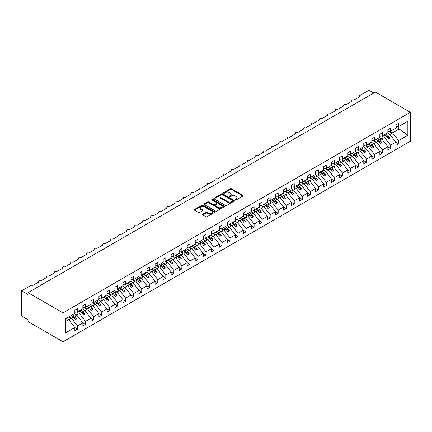 <?xml version="1.0" encoding="UTF-8"?>
<svg xmlns="http://www.w3.org/2000/svg" width="432" height="432" viewBox="0 0 432 432"><rect width="100%" height="100%" fill="white"/><g stroke="black" fill="none" stroke-linecap="round" stroke-linejoin="round"><path stroke-width="0.65" d="M235.348 199.919A0.626 0.362 0 0 0 236.228 199.919L242.924 196.052A0.891 0.513 0 0 0 243.184 195.691A0.891 0.513 0 0 0 242.924 195.329L231.579 188.779A0.891 0.513 0 0 0 230.321 188.779L223.625 192.645A0.626 0.362 0 0 0 224.505 193.153L225.369 192.65A2.851 1.647 0 0 1 229.403 192.65L230.353 193.196A2.851 1.647 0 0 1 231.185 194.362A2.851 1.647 0 0 1 230.353 195.529L229.484 196.025A0.626 0.362 0 0 0 230.364 196.538L231.233 196.036A2.851 1.647 0 0 1 235.267 196.036L236.212 196.582A2.851 1.647 0 0 1 237.049 197.748A2.851 1.647 0 0 1 236.212 198.909L235.348 199.411A0.626 0.362 0 0 0 235.348 199.919L235.348 199.411M202.651 214.175A0.891 0.513 0 0 0 202.387 214.542A0.891 0.513 0 0 0 202.651 214.904L205.832 216.74A0.891 0.513 0 0 0 207.095 216.74L214.531 212.447A0.891 0.513 0 0 0 214.79 212.085A0.891 0.513 0 0 0 214.531 211.718L203.186 205.173A0.891 0.513 0 0 0 201.928 205.173L194.486 209.466A0.891 0.513 0 0 0 194.227 209.828A0.891 0.513 0 0 0 194.486 210.19L198.331 212.409A0.891 0.513 0 0 0 199.595 212.409L202.775 210.573A0.891 0.513 0 0 0 203.035 210.211A0.891 0.513 0 0 0 202.775 209.844L200.869 208.748A2.387 1.377 0 0 1 200.173 207.77A2.387 1.377 0 0 1 201.641 206.501A2.387 1.377 0 0 1 204.239 206.798L211.712 211.113A2.387 1.377 0 0 1 212.409 212.085A2.387 1.377 0 0 1 210.935 213.354A2.387 1.377 0 0 1 208.337 213.057L207.095 212.339A0.891 0.513 0 0 0 205.832 212.339L202.651 214.175L202.651 214.904M410.4 112.293L63.018 312.849L63.018 341.766L410.4 141.205L410.4 112.293L375.403 92.086L28.021 292.648L28.021 294.5L21.6 290.795L30.748 285.509A1.361 0.788 0 0 1 32.675 285.509L38.777 281.988A1.361 0.788 0 0 1 38.378 281.432A1.361 0.788 0 0 1 39.22 280.708A1.361 0.788 0 0 1 40.705 280.876L46.802 277.355A1.361 0.788 0 0 1 46.402 276.799A1.361 0.788 0 0 1 47.245 276.07A1.361 0.788 0 0 1 48.73 276.242L54.832 272.722A1.361 0.788 0 0 1 54.432 272.165A1.361 0.788 0 0 1 55.269 271.436A1.361 0.788 0 0 1 56.754 271.609L62.856 268.088A1.361 0.788 0 0 1 62.456 267.532A1.361 0.788 0 0 1 63.299 266.803A1.361 0.788 0 0 1 64.784 266.976L70.88 263.45A1.361 0.788 0 0 1 70.481 262.894A1.361 0.788 0 0 1 71.323 262.17A1.361 0.788 0 0 1 72.808 262.337L78.91 258.817A1.361 0.788 0 0 1 78.511 258.26A1.361 0.788 0 0 1 79.353 257.537A1.361 0.788 0 0 1 80.833 257.704L86.935 254.183A1.361 0.788 0 0 1 86.535 253.627A1.361 0.788 0 0 1 87.377 252.904A1.361 0.788 0 0 1 88.862 253.071L94.959 249.55A1.361 0.788 0 0 1 94.565 248.994A1.361 0.788 0 0 1 95.402 248.265A1.361 0.788 0 0 1 96.887 248.438L102.989 244.917A1.361 0.788 0 0 1 102.589 244.361A1.361 0.788 0 0 1 103.432 243.632A1.361 0.788 0 0 1 104.917 243.805L111.013 240.284A1.361 0.788 0 0 1 110.614 239.728A1.361 0.788 0 0 1 111.456 238.999A1.361 0.788 0 0 1 112.941 239.171L119.043 235.651A1.361 0.788 0 0 1 118.643 235.094A1.361 0.788 0 0 1 119.48 234.365A1.361 0.788 0 0 1 120.965 234.538L127.067 231.012A1.361 0.788 0 0 1 126.668 230.456A1.361 0.788 0 0 1 127.51 229.732A1.361 0.788 0 0 1 128.995 229.9L135.092 226.379A1.361 0.788 0 0 1 134.692 225.823A1.361 0.788 0 0 1 135.535 225.099A1.361 0.788 0 0 1 137.02 225.266L143.122 221.746A1.361 0.788 0 0 1 142.722 221.189A1.361 0.788 0 0 1 143.564 220.466A1.361 0.788 0 0 1 145.044 220.633L151.146 217.112A1.361 0.788 0 0 1 150.746 216.556A1.361 0.788 0 0 1 151.589 215.827A1.361 0.788 0 0 1 153.074 216L159.17 212.479A1.361 0.788 0 0 1 158.776 211.923A1.361 0.788 0 0 1 159.613 211.194A1.361 0.788 0 0 1 161.098 211.367L167.2 207.846A1.361 0.788 0 0 1 166.801 207.29A1.361 0.788 0 0 1 167.643 206.561A1.361 0.788 0 0 1 169.128 206.734L175.225 203.207A1.361 0.788 0 0 1 174.825 202.651A1.361 0.788 0 0 1 175.667 201.928A1.361 0.788 0 0 1 177.152 202.1L183.254 198.574A1.361 0.788 0 0 1 182.855 198.018A1.361 0.788 0 0 1 183.692 197.294A1.361 0.788 0 0 1 185.177 197.462L191.279 193.941A1.361 0.788 0 0 1 190.879 193.385A1.361 0.788 0 0 1 191.722 192.661A1.361 0.788 0 0 1 193.207 192.829L199.303 189.308A1.361 0.788 0 0 1 198.904 188.752A1.361 0.788 0 0 1 199.746 188.023A1.361 0.788 0 0 1 201.231 188.195L207.333 184.675A1.361 0.788 0 0 1 206.933 184.118A1.361 0.788 0 0 1 207.776 183.389A1.361 0.788 0 0 1 209.255 183.562L215.357 180.041A1.361 0.788 0 0 1 214.958 179.485A1.361 0.788 0 0 1 215.8 178.756A1.361 0.788 0 0 1 217.285 178.929L223.382 175.408A1.361 0.788 0 0 1 222.988 174.852A1.361 0.788 0 0 1 223.825 174.123A1.361 0.788 0 0 1 225.31 174.296L231.412 170.77A1.361 0.788 0 0 1 231.012 170.213A1.361 0.788 0 0 1 231.854 169.49A1.361 0.788 0 0 1 233.339 169.657L239.436 166.136A1.361 0.788 0 0 1 239.036 165.58A1.361 0.788 0 0 1 239.879 164.857A1.361 0.788 0 0 1 241.364 165.024L247.466 161.503A1.361 0.788 0 0 1 247.066 160.947A1.361 0.788 0 0 1 247.903 160.223A1.361 0.788 0 0 1 249.388 160.391L255.49 156.87A1.361 0.788 0 0 1 255.091 156.314A1.361 0.788 0 0 1 255.933 155.585A1.361 0.788 0 0 1 257.418 155.758L263.515 152.237A1.361 0.788 0 0 1 263.115 151.681A1.361 0.788 0 0 1 263.957 150.952A1.361 0.788 0 0 1 265.442 151.124L271.544 147.604A1.361 0.788 0 0 1 271.145 147.047A1.361 0.788 0 0 1 271.987 146.318A1.361 0.788 0 0 1 273.467 146.491L279.569 142.97A1.361 0.788 0 0 1 279.169 142.414A1.361 0.788 0 0 1 280.012 141.685A1.361 0.788 0 0 1 281.497 141.858L287.593 138.332A1.361 0.788 0 0 1 287.199 137.776A1.361 0.788 0 0 1 288.036 137.052A1.361 0.788 0 0 1 289.521 137.219L295.623 133.699A1.361 0.788 0 0 1 295.223 133.142A1.361 0.788 0 0 1 296.066 132.419A1.361 0.788 0 0 1 297.551 132.586L303.647 129.065A1.361 0.788 0 0 1 303.248 128.509A1.361 0.788 0 0 1 304.09 127.786A1.361 0.788 0 0 1 305.575 127.953L311.677 124.432A1.361 0.788 0 0 1 311.278 123.876A1.361 0.788 0 0 1 312.115 123.147A1.361 0.788 0 0 1 313.6 123.32L319.702 119.799A1.361 0.788 0 0 1 319.302 119.243A1.361 0.788 0 0 1 320.144 118.514A1.361 0.788 0 0 1 321.629 118.687L327.726 115.166A1.361 0.788 0 0 1 327.326 114.61A1.361 0.788 0 0 1 328.169 113.881A1.361 0.788 0 0 1 329.654 114.053L335.756 110.527A1.361 0.788 0 0 1 335.356 109.971A1.361 0.788 0 0 1 336.199 109.247A1.361 0.788 0 0 1 337.678 109.415L343.78 105.894A1.361 0.788 0 0 1 343.381 105.338A1.361 0.788 0 0 1 344.223 104.614A1.361 0.788 0 0 1 345.708 104.782L351.805 101.261A1.361 0.788 0 0 1 351.41 100.705A1.361 0.788 0 0 1 352.247 99.981A1.361 0.788 0 0 1 353.732 100.148L359.834 96.628A1.361 0.788 180 0 1 359.435 96.071A1.361 0.788 180 0 1 359.834 95.515L368.982 90.234L373.799 93.015M63.018 312.849L28.021 292.648M225.434 205.427A0.891 0.513 0 0 0 226.697 205.427L234.133 201.134A0.891 0.513 0 0 0 234.392 200.767A0.891 0.513 0 0 0 234.133 200.405L222.788 193.855A0.891 0.513 0 0 0 221.524 193.855L214.088 198.148A0.891 0.513 0 0 0 213.829 198.509A0.891 0.513 0 0 0 214.088 198.877L225.434 205.427M212.166 200.054A0.626 0.362 0 0 1 212.798 200.146L212.798 199.4L224.332 206.064A0.891 0.513 0 0 1 224.591 206.426A0.891 0.513 0 0 1 224.332 206.788L216.896 211.086A0.891 0.513 0 0 1 215.633 211.086L204.287 204.536L204.287 203.807A0.891 0.513 0 0 0 204.028 204.169A0.891 0.513 0 0 0 204.287 204.536M204.287 203.807L207.473 201.971A0.891 0.513 0 0 1 208.732 201.971L213.332 204.622A0.891 0.513 0 0 0 214.596 204.622L216.707 203.407A0.891 0.513 0 0 0 216.967 203.04A0.891 0.513 0 0 0 216.707 202.678L211.918 199.913A0.626 0.362 0 0 1 212.798 199.4M65.561 321.543L68.731 319.707L74.833 327.515L65.561 332.867L65.561 318.816L74.833 313.465L74.833 310.295L77.528 308.734L77.528 311.904L74.833 312.239M77.528 311.904L82.858 308.826L82.858 305.656L85.552 304.101L85.552 307.271L82.858 307.606M85.552 307.271L90.882 304.193L90.882 301.023L93.582 299.468L93.582 302.638L90.882 302.972M93.582 302.638L98.912 299.56L98.912 296.39L101.606 294.835L101.606 298.004L98.912 298.339M101.606 298.004L106.936 294.926L106.936 291.757L109.636 290.201L109.636 293.371L106.936 293.706M109.636 293.371L114.966 290.293L114.966 287.123L117.661 285.568L117.661 288.738L114.966 289.073M117.661 288.738L122.99 285.66L122.99 282.49L125.685 280.93L125.685 284.099L122.99 284.44M125.685 284.099L131.015 281.027L131.015 277.857L133.715 276.296L133.715 279.466L131.015 279.801M133.715 279.466L139.045 276.388L139.045 273.218L141.739 271.663L141.739 274.833L139.045 275.168M141.739 274.833L147.069 271.755L147.069 268.585L149.764 267.03L149.764 270.2L147.069 270.535M149.764 270.2L155.093 267.122L155.093 263.952L157.793 262.397L157.793 265.567L155.093 265.901M157.793 265.567L163.123 262.489L163.123 259.319L165.818 257.764L165.818 260.933L163.123 261.268M165.818 260.933L171.148 257.855L171.148 254.686L173.848 253.125L173.848 256.295L171.148 256.635M173.848 256.295L179.177 253.222L179.177 250.052L181.872 248.492L181.872 251.662L179.177 252.002M181.872 251.662L187.202 248.584L187.202 245.419L189.896 243.859L189.896 247.028L187.202 247.363M189.896 247.028L195.226 243.95L195.226 240.781L197.926 239.225L197.926 242.395L195.226 242.73M197.926 242.395L203.256 239.317L203.256 236.147L205.951 234.592L205.951 237.762L203.256 238.097M205.951 237.762L211.28 234.684L211.28 231.514L213.975 229.959L213.975 233.129L211.28 233.464M213.975 233.129L219.305 230.051L219.305 226.881L222.005 225.326L222.005 228.496L219.305 228.83M222.005 228.496L227.335 225.418L227.335 222.248L230.029 220.687L230.029 223.857L227.335 224.197M230.029 223.857L235.359 220.784L235.359 217.615L238.059 216.054L238.059 219.224L235.359 219.559M238.059 219.224L243.389 216.146L243.389 212.976L246.083 211.421L246.083 214.591L243.389 214.925M246.083 214.591L251.413 211.513L251.413 208.343L254.108 206.788L254.108 209.957L251.413 210.292M254.108 209.957L259.438 206.879L259.438 203.71L262.138 202.154L262.138 205.324L259.438 205.659M262.138 205.324L267.467 202.246L267.467 199.076L270.162 197.521L270.162 200.691L267.467 201.026M270.162 200.691L275.492 197.613L275.492 194.443L278.186 192.888L278.186 196.052L275.492 196.393M278.186 196.052L283.516 192.98L283.516 189.81L286.216 188.249L286.216 191.419L283.516 191.759M286.216 191.419L291.546 188.347L291.546 185.177L294.241 183.616L294.241 186.786L291.546 187.121M294.241 186.786L299.57 183.708L299.57 180.538L302.27 178.983L302.27 182.153L299.57 182.488M302.27 182.153L307.6 179.075L307.6 175.905L310.295 174.35L310.295 177.52L307.6 177.854M310.295 177.52L315.625 174.442L315.625 171.272L318.319 169.717L318.319 172.886L315.625 173.221M318.319 172.886L323.649 169.808L323.649 166.639L326.349 165.083L326.349 168.253L323.649 168.588M326.349 168.253L331.679 165.175L331.679 162.005L334.373 160.445L334.373 163.615L331.679 163.955M334.373 163.615L339.703 160.542L339.703 157.372L342.398 155.812L342.398 158.981L339.703 159.322M342.398 158.981L347.728 155.903L347.728 152.734L350.428 151.178L350.428 154.348L347.728 154.683M350.428 154.348L355.757 151.27L355.757 148.1L358.452 146.545L358.452 149.715L355.757 150.05M358.452 149.715L363.782 146.637L363.782 143.467L366.482 141.912L366.482 145.082L363.782 145.417M366.482 145.082L371.812 142.004L371.812 138.834L374.506 137.279L374.506 140.449L371.812 140.783M374.506 140.449L379.836 137.371L379.836 134.201L382.531 132.646L382.531 135.815L379.836 136.15M382.531 135.815L387.86 132.737L387.86 129.568L390.56 128.007L390.56 131.177L387.86 131.517M74.833 327.569L77.528 329.125L77.528 325.955L82.858 322.877L76.756 315.074L74.396 313.713M69.066 316.791L71.426 318.152L77.528 325.955M82.858 322.936L85.552 324.491L85.552 321.322L90.882 318.244L84.785 310.441L82.426 309.08M76.901 312.044L79.456 313.519L85.552 321.322M90.882 318.303L93.582 319.858L93.582 316.688L98.912 313.61L92.81 305.807L90.45 304.447M84.926 307.411L87.48 308.885L93.582 316.688M98.912 313.664L101.606 315.225L101.606 312.055L106.936 308.977L100.834 301.174L98.474 299.813M92.95 302.773L95.51 304.252L101.606 312.055M106.936 309.031L109.636 310.592L109.636 307.422L114.966 304.344L108.864 296.541L106.504 295.175M100.98 298.139L103.534 299.614L109.636 307.422M114.966 304.398L117.661 305.953L117.661 302.783L122.99 299.711L116.888 291.908L114.529 290.542M109.004 293.506L111.559 294.98L117.661 302.783M122.99 299.765L125.685 301.32L125.685 298.15L131.015 295.072L124.918 287.269L122.558 285.908M117.029 288.873L119.588 290.347L125.685 298.15M131.015 295.132L133.715 296.687L133.715 293.517L139.045 290.439L132.943 282.636L130.583 281.275M125.059 284.24L127.613 285.714L133.715 293.517M139.045 290.498L141.739 292.054L141.739 288.884L147.069 285.806L140.967 278.003L138.607 276.642M133.083 279.607L135.637 281.081L141.739 288.884M147.069 285.865L149.764 287.42L149.764 284.251L155.093 281.173L148.997 273.37L146.637 272.009M141.113 274.968L143.667 276.448L149.764 284.251M155.093 281.227L157.793 282.787L157.793 279.617L163.123 276.539L157.021 268.736L154.661 267.37M149.137 270.335L151.691 271.814L157.793 279.617M163.123 276.593L165.818 278.154L165.818 274.984L171.148 271.906L165.046 264.103L162.686 262.737M157.162 265.702L159.721 267.176L165.818 274.984M171.148 271.96L173.848 273.515L173.848 270.346L179.177 267.273L173.075 259.465L170.716 258.104M165.191 261.068L167.746 262.543L173.848 270.346M179.177 267.327L181.872 268.882L181.872 265.712L187.202 262.634L181.1 254.831L178.74 253.471M173.216 256.435L175.77 257.909L181.872 265.712M187.202 262.694L189.896 264.249L189.896 261.079L195.226 258.001L189.13 250.198L186.77 248.837M181.24 251.802L183.8 253.276L189.896 261.079M195.226 258.061L197.926 259.616L197.926 256.446L203.256 253.368L197.154 245.565L194.794 244.204M189.27 247.169L191.824 248.643L197.926 256.446M203.256 253.422L205.951 254.983L205.951 251.813L211.28 248.735L205.178 240.932L202.819 239.571M197.294 242.53L199.849 244.01L205.951 251.813M211.28 248.789L213.975 250.349L213.975 247.18L219.305 244.102L213.208 236.299L210.848 234.932M205.324 237.897L207.878 239.377L213.975 247.18M219.305 244.156L222.005 245.711L222.005 242.546L227.335 239.468L221.233 231.665L218.873 230.299M213.349 233.264L215.903 234.738L222.005 242.546M227.335 239.522L230.029 241.078L230.029 237.908L235.359 234.835L229.257 227.027L226.897 225.666M221.373 228.631L223.933 230.105L230.029 237.908M235.359 234.889L238.059 236.444L238.059 233.275L243.389 230.197L237.287 222.394L234.927 221.033M229.403 223.997L231.957 225.472L238.059 233.275M243.389 230.256L246.083 231.811L246.083 228.641L251.413 225.563L245.311 217.76L242.951 216.4M237.427 219.364L239.981 220.838L246.083 228.641M251.413 225.623L254.108 227.178L254.108 224.008L259.438 220.93L253.341 213.127L250.981 211.766M245.452 214.731L248.011 216.205L254.108 224.008M259.438 220.984L262.138 222.545L262.138 219.375L267.467 216.297L261.365 208.494L259.006 207.128M253.481 210.092L256.036 211.572L262.138 219.375M267.467 216.351L270.162 217.912L270.162 214.742L275.492 211.664L269.39 203.861L267.03 202.495M261.506 205.459L264.06 206.933L270.162 214.742M275.492 211.718L278.186 213.273L278.186 210.103L283.516 207.031L277.42 199.222L275.06 197.861M269.536 200.826L272.09 202.3L278.186 210.103M283.516 207.085L286.216 208.64L286.216 205.47L291.546 202.392L285.444 194.589L283.084 193.228M277.56 196.193L280.114 197.667L286.216 205.47M291.546 202.451L294.241 204.007L294.241 200.837L299.57 197.759L293.468 189.956L291.109 188.595M285.584 191.56L288.144 193.034L294.241 200.837M299.57 197.818L302.27 199.373L302.27 196.204L307.6 193.126L301.498 185.323L299.138 183.962M293.614 186.926L296.168 188.401L302.27 196.204M307.6 193.18L310.295 194.74L310.295 191.57L315.625 188.492L309.523 180.689L307.163 179.329M301.639 182.288L304.193 183.767L310.295 191.57M315.625 188.546L318.319 190.107L318.319 186.937L323.649 183.859L317.552 176.056L315.193 174.69M309.663 177.655L312.223 179.134L318.319 186.937M323.649 183.913L326.349 185.474L326.349 182.304L331.679 179.226L325.577 171.423L323.217 170.057M317.693 173.021L320.247 174.496L326.349 182.304M331.679 179.28L334.373 180.835L334.373 177.665L339.703 174.593L333.601 166.784L331.241 165.424M325.717 168.388L328.271 169.862L334.373 177.665M339.703 174.647L342.398 176.202L342.398 173.032L347.728 169.954L341.631 162.151L339.271 160.79M333.747 163.755L336.301 165.229L342.398 173.032M347.728 170.014L350.428 171.569L350.428 168.399L355.757 165.321L349.655 157.518L347.296 156.157M341.771 159.122L344.326 160.596L350.428 168.399M355.757 165.38L358.452 166.936L358.452 163.766L363.782 160.688L357.68 152.885L355.32 151.524M349.796 154.489L352.355 155.963L358.452 163.766M363.782 160.742L366.482 162.302L366.482 159.133L371.812 156.055L365.71 148.252L363.35 146.891M357.826 149.85L360.38 151.33L366.482 159.133M371.812 156.109L374.506 157.669L374.506 154.499L379.836 151.421L373.734 143.618L371.374 142.252M365.85 145.217L368.404 146.696L374.506 154.499M379.836 151.475L382.531 153.031L382.531 149.861L387.86 146.788L381.764 138.985L379.404 137.619M373.874 140.584L376.434 142.058L382.531 149.861M387.86 146.842L390.56 148.397L390.56 145.228L395.89 142.155L395.89 145.325L398.585 143.764L398.585 140.594L407.857 135.243L398.844 128.752L398.844 126.398M381.904 135.95L384.458 137.425L390.56 145.228M390.56 131.177L395.89 128.104L395.89 124.934L398.585 123.374L398.585 126.544L395.89 126.878M395.89 142.209L398.585 143.764M389.929 131.317L392.483 132.791L398.585 140.594M21.6 290.795L21.6 316.003L28.021 319.707L28.021 321.565L63.018 341.766M68.731 319.707L66.371 318.346M77.528 329.125L74.833 330.685L74.833 327.515M85.552 324.491L82.858 326.047L82.858 322.877M93.582 319.858L90.882 321.413L90.882 318.244M101.606 315.225L98.912 316.78L98.912 313.61M109.636 310.592L106.936 312.147L106.936 308.977M117.661 305.953L114.966 307.514L114.966 304.344M125.685 301.32L122.99 302.881L122.99 299.711M133.715 296.687L131.015 298.242L131.015 295.072M141.739 292.054L139.045 293.609L139.045 290.439M149.764 287.42L147.069 288.976L147.069 285.806M157.793 282.787L155.093 284.342L155.093 281.173M165.818 278.154L163.123 279.709L163.123 276.539M173.848 273.515L171.148 275.076L171.148 271.906M181.872 268.882L179.177 270.443L179.177 267.273M189.896 264.249L187.202 265.804L187.202 262.634M197.926 259.616L195.226 261.171L195.226 258.001M205.951 254.983L203.256 256.538L203.256 253.368M213.975 250.349L211.28 251.905L211.28 248.735M222.005 245.711L219.305 247.271L219.305 244.102M230.029 241.078L227.335 242.638L227.335 239.468M238.059 236.444L235.359 238.005L235.359 234.835M246.083 231.811L243.389 233.366L243.389 230.197M254.108 227.178L251.413 228.733L251.413 225.563M262.138 222.545L259.438 224.1L259.438 220.93M270.162 217.912L267.467 219.467L267.467 216.297M278.186 213.273L275.492 214.834L275.492 211.664M286.216 208.64L283.516 210.2L283.516 207.031M294.241 204.007L291.546 205.562L291.546 202.392M302.27 199.373L299.57 200.929L299.57 197.759M310.295 194.74L307.6 196.295L307.6 193.126M318.319 190.107L315.625 191.662L315.625 188.492M326.349 185.474L323.649 187.029L323.649 183.859M334.373 180.835L331.679 182.396L331.679 179.226M342.398 176.202L339.703 177.763L339.703 174.593M350.428 171.569L347.728 173.124L347.728 169.954M358.452 166.936L355.757 168.491L355.757 165.321M366.482 162.302L363.782 163.858L363.782 160.688M374.506 157.669L371.812 159.224L371.812 156.055M382.531 153.031L379.836 154.591L379.836 151.421M390.56 148.397L387.86 149.958L387.86 146.788M398.585 126.544L407.857 121.192L407.857 135.243M71.426 318.152L73.289 317.077L75.298 319.642L76.901 318.719L74.898 316.148L76.756 315.074M70.929 315.716L73.289 317.077M72.538 314.788L74.898 316.148M79.456 313.519L81.319 312.444L83.322 315.009L84.931 314.086L82.922 311.515L84.785 310.441M78.959 311.083L81.319 312.444M80.563 310.154L82.922 311.515M87.48 308.885L89.343 307.811L91.352 310.376L92.956 309.452L90.947 306.882L92.81 305.807M86.983 306.445L89.343 307.811M88.587 305.521L90.947 306.882M95.51 304.252L97.367 303.178L99.376 305.743L100.98 304.814L98.977 302.249L100.834 301.174M95.008 301.811L97.367 303.178M96.617 300.888L98.977 302.249M103.534 299.614L105.397 298.539L107.401 301.109L109.01 300.181L107.001 297.616L108.864 296.541M103.037 297.178L105.397 298.539M104.641 296.249L107.001 297.616M111.559 294.98L113.422 293.906L115.43 296.476L117.034 295.547L115.025 292.982L116.888 291.908M111.062 292.545L113.422 293.906M112.666 291.616L115.025 292.982M119.588 290.347L121.451 289.273L123.455 291.843L125.059 290.914L123.055 288.344L124.918 287.269M119.086 287.912L121.451 289.273M120.695 286.983L123.055 288.344M127.613 285.714L129.476 284.639L131.485 287.204L133.088 286.281L131.08 283.711L132.943 282.636M127.116 283.279L129.476 284.639M128.72 282.35L131.08 283.711M135.637 281.081L137.5 280.006L139.509 282.571L141.113 281.648L139.109 279.077L140.967 278.003M135.14 278.64L137.5 280.006M136.75 277.717L139.109 279.077M143.667 276.448L145.53 275.373L147.533 277.938L149.143 277.009L147.134 274.444L148.997 273.37M143.17 274.007L145.53 275.373M144.774 273.083L147.134 274.444M151.691 271.814L153.554 270.734L155.563 273.305L157.167 272.376L155.158 269.811L157.021 268.736M151.195 269.374L153.554 270.734M152.798 268.45L155.158 269.811M159.721 267.176L161.579 266.101L163.588 268.672L165.191 267.743L163.188 265.178L165.046 264.103M159.219 264.74L161.579 266.101M160.828 263.812L163.188 265.178M167.746 262.543L169.609 261.468L171.612 264.038L173.221 263.11L171.212 260.545L173.075 259.465M167.249 260.107L169.609 261.468M168.853 259.178L171.212 260.545M175.77 257.909L177.633 256.835L179.642 259.4L181.246 258.476L179.237 255.906L181.1 254.831M175.273 255.474L177.633 256.835M176.877 254.545L179.237 255.906M183.8 253.276L185.663 252.202L187.666 254.767L189.27 253.843L187.267 251.273L189.13 250.198M183.298 250.841L185.663 252.202M184.907 249.912L187.267 251.273M191.824 248.643L193.687 247.568L195.696 250.133L197.3 249.21L195.291 246.64L197.154 245.565M191.327 246.202L193.687 247.568M192.931 245.279L195.291 246.64M199.849 244.01L201.712 242.935L203.72 245.5L205.324 244.571L203.321 242.006L205.178 240.932M199.352 241.569L201.712 242.935M200.961 240.646L203.321 242.006M207.878 239.377L209.741 238.297L211.745 240.867L213.354 239.938L211.345 237.373L213.208 236.299M207.382 236.936L209.741 238.297M208.985 236.007L211.345 237.373M215.903 234.738L217.766 233.663L219.775 236.234L221.378 235.305L219.37 232.74L221.233 231.665M215.406 232.303L217.766 233.663M217.01 231.374L219.37 232.74M223.933 230.105L225.79 229.03L227.799 231.601L229.403 230.672L227.399 228.101L229.257 227.027M223.43 227.669L225.79 229.03M225.04 226.741L227.399 228.101M231.957 225.472L233.82 224.397L235.823 226.962L237.433 226.039L235.424 223.468L237.287 222.394M231.46 223.036L233.82 224.397M233.064 222.107L235.424 223.468M239.981 220.838L241.844 219.764L243.853 222.329L245.457 221.405L243.448 218.835L245.311 217.76M239.485 218.403L241.844 219.764M241.088 217.474L243.448 218.835M248.011 216.205L249.874 215.131L251.878 217.696L253.481 216.767L251.478 214.202L253.341 213.127M247.509 213.764L249.874 215.131M249.118 212.841L251.478 214.202M256.036 211.572L257.899 210.497L259.907 213.062L261.511 212.134L259.502 209.569L261.365 208.494M255.539 209.131L257.899 210.497M257.143 208.208L259.502 209.569M264.06 206.933L265.923 205.859L267.932 208.429L269.536 207.5L267.532 204.935L269.39 203.861M263.563 204.498L265.923 205.859M265.172 203.569L267.532 204.935M272.09 202.3L273.953 201.226L275.956 203.796L277.565 202.867L275.557 200.302L277.42 199.222M271.593 199.865L273.953 201.226M273.197 198.936L275.557 200.302M280.114 197.667L281.977 196.592L283.986 199.163L285.59 198.234L283.581 195.664L285.444 194.589M279.617 195.232L281.977 196.592M281.221 194.303L283.581 195.664M288.144 193.034L290.002 191.959L292.01 194.524L293.614 193.601L291.611 191.03L293.468 189.956M287.642 190.598L290.002 191.959M289.251 189.67L291.611 191.03M296.168 188.401L298.031 187.326L300.035 189.891L301.644 188.968L299.635 186.397L301.498 185.323M295.672 185.96L298.031 187.326M297.275 185.036L299.635 186.397M304.193 183.767L306.056 182.693L308.065 185.258L309.668 184.329L307.66 181.764L309.523 180.689M303.696 181.327L306.056 182.693M305.3 180.403L307.66 181.764M312.223 179.134L314.086 178.054L316.089 180.625L317.693 179.696L315.689 177.131L317.552 176.056M311.72 176.693L314.086 178.054M313.33 175.77L315.689 177.131M320.247 174.496L322.11 173.421L324.119 175.991L325.723 175.063L323.714 172.498L325.577 171.423M319.75 172.06L322.11 173.421M321.354 171.131L323.714 172.498M328.271 169.862L330.134 168.788L332.143 171.358L333.747 170.429L331.744 167.864L333.601 166.784M327.775 167.427L330.134 168.788M329.384 166.498L331.744 167.864M336.301 165.229L338.164 164.155L340.168 166.72L341.777 165.796L339.768 163.226L341.631 162.151M335.804 162.794L338.164 164.155M337.408 161.865L339.768 163.226M344.326 160.596L346.189 159.521L348.197 162.086L349.801 161.163L347.792 158.593L349.655 157.518M343.829 158.161L346.189 159.521M345.433 157.232L347.792 158.593M352.355 155.963L354.213 154.888L356.222 157.453L357.826 156.53L355.822 153.959L357.68 152.885M351.853 153.522L354.213 154.888M353.462 152.599L355.822 153.959M360.38 151.33L362.243 150.255L364.246 152.82L365.855 151.891L363.847 149.326L365.71 148.252M359.883 148.889L362.243 150.255M361.487 147.965L363.847 149.326M368.404 146.696L370.267 145.616L372.276 148.187L373.88 147.258L371.871 144.693L373.734 143.618M367.907 144.256L370.267 145.616M369.511 143.327L371.871 144.693M376.434 142.058L378.297 140.983L380.3 143.554L381.904 142.625L379.901 140.06L381.764 138.985M375.932 139.622L378.297 140.983M377.541 138.694L379.901 140.06M384.458 137.425L386.321 136.35L388.33 138.92L389.934 137.992L387.925 135.421L389.788 134.347L387.428 132.986M383.962 134.989L386.321 136.35M385.565 134.06L387.925 135.421M389.788 134.347L395.89 142.155M392.483 132.791L399.292 128.86M395.89 127.046L398.844 128.752M384.345 134.768L389.934 137.992M376.321 139.401L381.904 142.625M368.291 144.034L373.88 147.258M360.266 148.667L365.855 151.891M352.242 153.301L357.826 156.53M344.212 157.934L349.801 161.163M336.188 162.572L341.777 165.796M328.163 167.206L333.747 170.429M320.134 171.839L325.723 175.063M312.109 176.472L317.693 179.696M304.079 181.105L309.668 184.329M296.055 185.738L301.644 188.968M288.031 190.372L293.614 193.601M280.001 195.01L285.59 198.234M271.976 199.643L277.565 202.867M263.952 204.277L269.536 207.5M255.922 208.91L261.511 212.134M247.898 213.543L253.481 216.767M239.868 218.176L245.457 221.405M231.844 222.809L237.433 226.039M223.819 227.448L229.403 230.672M215.789 232.081L221.378 235.305M207.765 236.714L213.354 239.938M199.741 241.348L205.324 244.571M191.711 245.981L197.3 249.21M183.686 250.614L189.27 253.843M175.657 255.253L181.246 258.476M167.632 259.886L173.221 263.11M159.608 264.519L165.191 267.743M151.578 269.152L157.167 272.376M143.554 273.785L149.143 277.009M135.529 278.419L141.113 281.648M127.499 283.052L133.088 286.281M119.475 287.69L125.059 290.914M111.445 292.324L117.034 295.547M103.421 296.957L109.01 300.181M95.396 301.59L100.98 304.814M87.367 306.223L92.956 309.452M79.342 310.856L84.931 314.086M71.318 315.49L76.901 318.719M235.597 200.011L236.212 199.654A2.851 1.647 0 0 0 237.049 198.488L237.049 197.748M231.185 194.362L231.185 195.102A2.851 1.647 0 0 1 230.353 196.268L229.732 196.625M242.914 196.063L231.579 189.518A0.891 0.513 0 0 0 230.321 189.518L223.873 193.239M234.122 201.139L222.788 194.594A0.891 0.513 0 0 0 221.524 194.594L214.099 198.882M232.556 201.02A0.626 0.362 0 0 0 232.556 200.513L222.599 194.762A0.626 0.362 0 0 0 221.719 194.762L220.801 195.291A2.851 1.647 0 0 0 219.969 196.457A2.851 1.647 0 0 0 220.801 197.618L227.61 201.55A2.851 1.647 0 0 0 231.644 201.55L232.556 201.02L232.556 201.766A0.626 0.362 0 0 0 232.74 201.506L232.74 200.767M219.969 196.457L219.969 197.197A2.851 1.647 0 0 0 220.801 198.364L220.801 197.618M232.556 201.766L231.644 202.289A2.851 1.647 0 0 1 227.61 202.289L220.801 198.364M204.298 204.541L207.473 202.711L207.473 201.971M216.967 203.04L216.967 203.785A0.891 0.513 0 0 1 216.707 204.147L214.596 205.367A0.891 0.513 0 0 1 213.332 205.367L208.732 202.711A0.891 0.513 0 0 0 207.473 202.711M212.798 200.146L224.321 206.798M218.106 207.382A2.387 1.377 0 0 0 220.703 207.679A2.387 1.377 0 0 0 222.178 206.41A2.387 1.377 0 0 0 221.481 205.432L218.846 203.915A0.891 0.513 0 0 0 217.588 203.915L215.476 205.135A0.891 0.513 0 0 0 215.217 205.497A0.891 0.513 0 0 0 215.476 205.864L218.106 207.382L218.106 208.121A2.387 1.377 0 0 0 220.703 208.418A2.387 1.377 0 0 0 222.178 207.149L222.178 206.41M215.217 205.497L215.217 206.237A0.891 0.513 0 0 0 215.476 206.604L215.476 205.864M218.106 208.121L215.476 206.604M212.409 212.085L212.409 212.825A2.387 1.377 0 0 1 210.935 214.099A2.387 1.377 0 0 1 208.337 213.797L207.095 213.079A0.891 0.513 0 0 0 205.832 213.079L202.662 214.909M200.173 207.77L200.173 208.516A2.387 1.377 0 0 0 200.869 209.488L200.869 208.748M202.775 209.844L202.775 210.573L200.869 209.488M214.52 212.458L203.186 205.913A0.891 0.513 0 0 0 201.928 205.913L194.497 210.2M387.601 132.883L387.85 133.229M389.891 131.263L391.457 133.466L389.831 134.406M391.457 133.466L389.939 134.546M379.577 137.522L379.82 137.862M381.866 135.896L383.432 138.1L381.807 139.039M383.432 138.1L381.915 139.18M371.552 142.155L371.795 142.495M373.837 140.53L375.403 142.733L373.777 143.672M375.403 142.733L373.891 143.813M363.523 146.788L363.766 147.128M365.812 145.163L367.378 147.366L365.753 148.306M367.378 147.366L365.861 148.446M355.498 151.421L355.741 151.762M357.788 149.796L359.354 152.005L357.728 152.939M359.354 152.005L357.836 153.079M347.474 156.055L347.717 156.4M349.758 154.435L351.324 156.638L349.699 157.572M351.324 156.638L349.812 157.712M339.444 160.688L339.687 161.033M341.734 159.068L343.3 161.271L341.674 162.211M343.3 161.271L341.782 162.351M331.42 165.321L331.663 165.667M333.704 163.701L335.275 165.904L333.644 166.844M335.275 165.904L333.758 166.984M323.39 169.96L323.638 170.3M325.679 168.334L327.245 170.537L325.62 171.477M327.245 170.537L325.728 171.617M315.365 174.593L315.608 174.933M317.655 172.967L319.221 175.171L317.596 176.11M319.221 175.171L317.704 176.251M307.341 179.226L307.584 179.566M309.625 177.601L311.191 179.804L309.566 180.743M311.191 179.804L309.679 180.884M299.311 183.859L299.554 184.205M301.601 182.234L303.167 184.442L301.541 185.377M303.167 184.442L301.649 185.517M291.287 188.492L291.53 188.838M293.576 186.872L295.142 189.076L293.517 190.015M295.142 189.076L293.625 190.156M283.262 193.126L283.505 193.471M285.547 191.506L287.113 193.709L285.487 194.648M287.113 193.709L285.601 194.789M275.233 197.759L275.476 198.104M277.522 196.139L279.088 198.342L277.463 199.282M279.088 198.342L277.571 199.422M267.208 202.397L267.451 202.738M269.492 200.772L271.064 202.975L269.433 203.915M271.064 202.975L269.546 204.055M259.178 207.031L259.427 207.371M261.468 205.405L263.034 207.608L261.409 208.548M263.034 207.608L261.517 208.688M251.154 211.664L251.397 212.004M253.444 210.038L255.01 212.242L253.384 213.181M255.01 212.242L253.492 213.322M243.13 216.297L243.373 216.643M245.414 214.677L246.98 216.88L245.354 217.814M246.98 216.88L245.468 217.955M235.1 220.93L235.343 221.276M237.389 219.31L238.955 221.513L237.33 222.453M238.955 221.513L237.438 222.593M227.075 225.563L227.318 225.909M229.365 223.943L230.931 226.147L229.306 227.086M230.931 226.147L229.414 227.227M219.051 230.202L219.294 230.542M221.335 228.577L222.901 230.78L221.276 231.719M222.901 230.78L221.389 231.86M211.021 234.835L211.264 235.175M213.311 233.21L214.877 235.413L213.251 236.353M214.877 235.413L213.359 236.493M202.997 239.468L203.24 239.809M205.281 237.843L206.852 240.046L205.222 240.986M206.852 240.046L205.335 241.126M194.967 244.102L195.215 244.442M197.257 242.476L198.823 244.685L197.197 245.619M198.823 244.685L197.305 245.759M186.943 248.735L187.186 249.08M189.232 247.115L190.798 249.318L189.173 250.258M190.798 249.318L189.281 250.393M178.918 253.368L179.161 253.714M181.202 251.748L182.768 253.951L181.143 254.891M182.768 253.951L181.256 255.031M170.888 258.001L171.131 258.347M173.178 256.381L174.744 258.584L173.119 259.524M174.744 258.584L173.227 259.664M162.864 262.64L163.107 262.98M165.154 261.014L166.72 263.218L165.094 264.157M166.72 263.218L165.202 264.298M154.84 267.273L155.083 267.613M157.124 265.648L158.69 267.851L157.064 268.79M158.69 267.851L157.178 268.931M146.81 271.906L147.053 272.246M149.099 270.281L150.665 272.484L149.04 273.424M150.665 272.484L149.148 273.564M138.785 276.539L139.028 276.885M141.07 274.914L142.641 277.123L141.01 278.057M142.641 277.123L141.124 278.197M130.756 281.173L131.004 281.518M133.045 279.553L134.611 281.756L132.986 282.695M134.611 281.756L133.094 282.836M122.731 285.806L122.974 286.151M125.021 284.186L126.587 286.389L124.961 287.329M126.587 286.389L125.069 287.469M114.707 290.439L114.95 290.785M116.991 288.819L118.557 291.022L116.932 291.962M118.557 291.022L117.045 292.102M106.677 295.078L106.92 295.418M108.967 293.452L110.533 295.655L108.907 296.595M110.533 295.655L109.015 296.735M98.653 299.711L98.896 300.051M100.942 298.085L102.508 300.289L100.883 301.228M102.508 300.289L100.991 301.369M90.628 304.344L90.871 304.684M92.912 302.719L94.478 304.922L92.853 305.861M94.478 304.922L92.966 306.002M82.598 308.977L82.841 309.323M84.888 307.357L86.454 309.56L84.829 310.495M86.454 309.56L84.937 310.635M74.574 313.61L74.817 313.956M76.858 311.99L78.43 314.194L76.799 315.133M78.43 314.194L76.912 315.274M66.544 318.244L66.793 318.589M68.985 316.84L70.4 318.827L68.774 319.766M70.4 318.827L68.882 319.907M236.212 199.654L236.212 198.909M229.484 196.538L229.484 196.025M230.353 196.268L230.353 195.529M223.625 193.153L223.625 192.645M230.321 189.518L230.321 188.779M231.579 189.518L231.579 188.779M242.924 196.052L242.924 195.329M214.088 198.877L214.088 198.148M221.524 194.594L221.524 193.855M222.788 194.594L222.788 193.855M234.133 201.134L234.133 200.405M227.61 202.289L227.61 201.55M231.644 202.289L231.644 201.55M208.732 202.711L208.732 201.971M213.332 205.367L213.332 204.622M214.596 205.367L214.596 204.622M216.707 204.147L216.707 203.407M224.332 206.788L224.332 206.064M205.832 213.079L205.832 212.339M207.095 213.079L207.095 212.339M208.337 213.797L208.337 213.057M194.486 210.19L194.486 209.466M201.928 205.913L201.928 205.173M203.186 205.913L203.186 205.173M214.531 212.447L214.531 211.718M351.41 101.493L351.41 100.705M359.435 96.86L359.435 96.071M343.381 106.126L343.381 105.338M335.356 110.759L335.356 109.971M327.326 115.393L327.326 114.61M319.302 120.026L319.302 119.243M311.278 124.664L311.278 123.876M303.248 129.298L303.248 128.509M295.223 133.931L295.223 133.142M287.199 138.564L287.199 137.776M279.169 143.197L279.169 142.414M271.145 147.83L271.145 147.047M263.115 152.464L263.115 151.681M255.091 157.102L255.091 156.314M247.066 161.735L247.066 160.947M239.036 166.369L239.036 165.58M231.012 171.002L231.012 170.213M222.988 175.635L222.988 174.852M214.958 180.268L214.958 179.485M206.933 184.907L206.933 184.118M198.904 189.54L198.904 188.752M190.879 194.173L190.879 193.385M182.855 198.806L182.855 198.018M174.825 203.44L174.825 202.651M166.801 208.073L166.801 207.29M158.776 212.706L158.776 211.923M150.746 217.345L150.746 216.556M142.722 221.978L142.722 221.189M134.692 226.611L134.692 225.823M126.668 231.244L126.668 230.456M118.643 235.877L118.643 235.094M110.614 240.511L110.614 239.728M102.589 245.144L102.589 244.361M94.565 249.782L94.565 248.994M86.535 254.416L86.535 253.627M78.511 259.049L78.511 258.26M70.481 263.682L70.481 262.894M62.456 268.315L62.456 267.532M54.432 272.948L54.432 272.165M46.402 277.587L46.402 276.799M38.378 282.22L38.378 281.432"/></g></svg>
